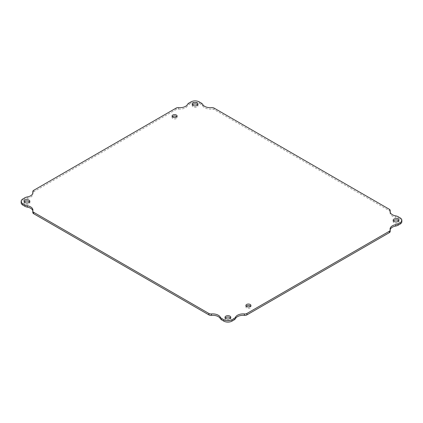 <?xml version="1.0" encoding="UTF-8"?>
<svg xmlns="http://www.w3.org/2000/svg" width="423" height="423" viewBox="0 0 423 423"><rect width="100%" height="100%" fill="white"/><g stroke="black" fill="none" stroke-linecap="round" stroke-linejoin="round"><path stroke-width="0.32" stroke-dasharray="2.12 1.59" d="M192.47 104.952A2.898 1.676 0 0 0 192.195 105.66A2.898 1.676 0 0 0 193.047 106.845A2.898 1.676 0 0 0 196.203 107.209A2.898 1.676 0 0 0 197.996 105.66A2.898 1.676 0 0 0 197.721 104.952M246.202 306.21A2.527 1.459 0 0 0 245.879 306.918A2.527 1.459 0 0 0 246.62 307.955A2.527 1.459 0 0 0 249.38 308.272A2.527 1.459 0 0 0 250.939 306.918A2.527 1.459 0 0 0 250.617 306.21M172.383 116.79A2.527 1.459 0 0 0 172.061 117.499A2.527 1.459 0 0 0 172.801 118.53A2.527 1.459 0 0 0 175.556 118.847A2.527 1.459 0 0 0 177.121 117.499A2.527 1.459 0 0 0 176.798 116.79M225.279 318.048A2.898 1.676 0 0 0 225.004 318.757A2.898 1.676 0 0 0 225.856 319.941A2.898 1.676 0 0 0 229.012 320.306A2.898 1.676 0 0 0 230.805 318.757A2.898 1.676 0 0 0 230.53 318.048M393.422 220.97A2.898 1.676 0 0 0 393.152 221.684A2.898 1.676 0 0 0 393.998 222.863A2.898 1.676 0 0 0 397.16 223.228A2.898 1.676 0 0 0 398.952 221.684A2.898 1.676 0 0 0 398.678 220.97M24.323 202.03A2.898 1.676 0 0 0 24.048 202.739A2.898 1.676 0 0 0 24.899 203.923A2.898 1.676 0 0 0 28.061 204.288A2.898 1.676 0 0 0 29.848 202.739A2.898 1.676 0 0 0 29.578 202.03M390.17 229.758A7.979 4.605 0 0 0 390.075 230.472A7.979 4.605 0 0 0 390.175 231.196L390.175 229.779M390.212 231.46A2.898 1.676 0 0 0 390.175 231.196M32.825 210.834L32.825 212.256A2.898 1.676 0 0 0 32.788 212.52M32.825 212.256A7.979 4.605 0 0 0 32.925 211.526A7.979 4.605 0 0 0 32.83 210.818M27.294 196.933L27.294 198.355A5.8 3.347 0 0 0 24.899 199.185L22.847 200.37A5.8 3.347 0 0 0 21.15 202.739M27.294 198.355A7.979 4.605 0 0 0 32.925 193.951A7.979 4.605 0 0 0 32.83 193.242M178.612 107.632L178.612 109.055A2.898 1.676 0 0 0 176.1 109.525L33.639 191.772A2.898 1.676 0 0 0 32.788 192.957M178.612 109.055A7.979 4.605 0 0 0 187.5 105.861L187.5 104.439M202.691 104.439L202.691 105.861A5.8 3.347 0 0 0 201.248 104.476L199.196 103.291A5.8 3.347 0 0 0 190.995 103.291L188.944 104.476A5.8 3.347 0 0 0 187.5 105.861M202.691 105.861A7.979 4.605 0 0 0 211.579 109.055L211.579 107.632M390.212 211.902A2.898 1.676 0 0 0 389.361 210.717L214.091 109.525A2.898 1.676 0 0 0 211.579 109.055M390.17 212.182A7.979 4.605 0 0 0 390.075 212.896A7.979 4.605 0 0 0 395.706 217.295L395.706 215.878M401.85 221.684A5.8 3.347 0 0 0 400.153 219.315L398.101 218.131A5.8 3.347 0 0 0 395.706 217.295M22.847 198.953L22.847 200.37M24.899 197.768L24.899 199.185M33.639 190.355L33.639 191.772M176.1 108.103L176.1 109.525M188.944 103.059L188.944 104.476M190.995 101.874L190.995 103.291M199.196 101.874L199.196 103.291M201.248 103.059L201.248 104.476M214.091 108.103L214.091 109.525M389.361 209.295L389.361 210.717M398.101 216.708L398.101 218.131M400.153 217.893L400.153 219.315M197.996 105.66L197.996 104.243M192.195 105.66L192.195 104.243M250.939 306.918L250.939 305.501M245.879 306.918L245.879 305.501M177.121 117.499L177.121 116.082M172.061 117.499L172.061 116.082M230.805 318.757L230.805 317.34M225.004 318.757L225.004 317.34M398.952 221.684L398.952 220.261M393.152 221.684L393.152 220.261M29.848 202.739L29.848 201.316M24.048 202.739L24.048 201.316M390.075 230.472L390.075 229.049M32.925 211.526L32.925 210.104M32.925 193.951L32.925 192.528M390.075 212.896L390.075 211.474"/><path stroke-width="0.63" d="M193.047 105.422A2.898 1.676 180 0 1 192.195 104.243A2.898 1.676 180 0 1 195.098 102.567A2.898 1.676 180 0 1 197.996 104.243A2.898 1.676 180 0 1 196.203 105.787A2.898 1.676 180 0 1 193.047 105.422M246.62 306.532A2.527 1.459 180 0 1 245.879 305.501A2.527 1.459 180 0 1 248.412 304.042A2.527 1.459 180 0 1 250.939 305.501A2.527 1.459 180 0 1 249.38 306.849A2.527 1.459 180 0 1 246.62 306.532M172.801 117.113A2.527 1.459 180 0 1 172.061 116.082A2.527 1.459 180 0 1 174.588 114.617A2.527 1.459 180 0 1 177.121 116.082A2.527 1.459 180 0 1 175.556 117.43A2.527 1.459 180 0 1 172.801 117.113M225.856 318.524A2.898 1.676 180 0 1 225.004 317.34A2.898 1.676 180 0 1 227.902 315.664A2.898 1.676 180 0 1 230.805 317.34A2.898 1.676 180 0 1 229.012 318.884A2.898 1.676 180 0 1 225.856 318.524M393.998 221.446A2.898 1.676 180 0 1 393.152 220.261A2.898 1.676 180 0 1 396.05 218.585A2.898 1.676 180 0 1 398.952 220.261A2.898 1.676 180 0 1 397.16 221.805A2.898 1.676 180 0 1 393.998 221.446M24.899 202.501A2.898 1.676 180 0 1 24.048 201.316A2.898 1.676 180 0 1 26.95 199.645A2.898 1.676 180 0 1 29.848 201.316A2.898 1.676 180 0 1 28.061 202.866A2.898 1.676 180 0 1 24.899 202.501M390.175 229.779A7.979 4.605 180 0 1 390.075 229.049A7.979 4.605 180 0 1 395.706 224.645A5.8 3.347 0 0 0 398.101 223.815L400.153 222.63A5.8 3.347 0 0 0 401.85 220.261A5.8 3.347 0 0 0 400.153 217.893L398.101 216.708A5.8 3.347 0 0 0 395.706 215.878A7.979 4.605 180 0 1 390.075 211.474A7.979 4.605 180 0 1 390.175 210.744A2.898 1.676 0 0 0 390.212 210.48A2.898 1.676 0 0 0 389.361 209.295L214.091 108.103A2.898 1.676 0 0 0 211.579 107.632A7.979 4.605 180 0 1 202.691 104.439A5.8 3.347 0 0 0 201.248 103.059L199.196 101.874A5.8 3.347 0 0 0 190.995 101.874L188.944 103.059A5.8 3.347 0 0 0 187.5 104.439A7.979 4.605 180 0 1 178.612 107.632A2.898 1.676 0 0 0 176.1 108.103L33.639 190.355A2.898 1.676 0 0 0 32.788 191.54A2.898 1.676 0 0 0 32.825 191.804A7.979 4.605 180 0 1 32.925 192.528A7.979 4.605 180 0 1 27.294 196.933A5.8 3.347 0 0 0 24.899 197.768L22.847 198.953A5.8 3.347 0 0 0 21.15 201.316A5.8 3.347 0 0 0 22.847 203.685L24.899 204.869A5.8 3.347 0 0 0 27.294 205.705A7.979 4.605 180 0 1 32.925 210.104A7.979 4.605 180 0 1 32.825 210.834A2.898 1.676 0 0 0 32.788 211.098A2.898 1.676 0 0 0 33.639 212.283L208.909 313.475A2.898 1.676 0 0 0 211.421 313.945A7.979 4.605 180 0 1 220.309 317.139A5.8 3.347 0 0 0 221.752 318.524L223.804 319.709A5.8 3.347 0 0 0 232.005 319.709L234.056 318.524A5.8 3.347 0 0 0 235.5 317.139A7.979 4.605 180 0 1 244.388 313.945A2.898 1.676 0 0 0 246.9 313.475L389.361 231.228A2.898 1.676 0 0 0 390.212 230.043A2.898 1.676 0 0 0 390.175 229.779A7.979 4.605 0 0 1 395.706 226.067A5.8 3.347 0 0 0 398.101 225.232L398.101 223.815M197.721 104.952A2.898 1.676 0 0 0 195.098 103.989A2.898 1.676 0 0 0 192.47 104.952M250.617 306.21A2.527 1.459 0 0 0 248.412 305.459A2.527 1.459 0 0 0 246.202 306.21M176.798 116.79A2.527 1.459 0 0 0 174.588 116.039A2.527 1.459 0 0 0 172.383 116.79M230.53 318.048A2.898 1.676 0 0 0 227.902 317.086A2.898 1.676 0 0 0 225.279 318.048M398.678 220.97A2.898 1.676 0 0 0 396.05 220.008A2.898 1.676 0 0 0 393.422 220.97M29.578 202.03A2.898 1.676 0 0 0 26.95 201.062A2.898 1.676 0 0 0 24.323 202.03M244.388 313.945L244.388 315.368A2.898 1.676 0 0 0 246.9 314.897L389.361 232.645A2.898 1.676 0 0 0 390.212 231.46L390.212 230.043M244.388 315.368A7.979 4.605 0 0 0 235.5 318.561L235.5 317.139M220.309 317.139L220.309 318.561A5.8 3.347 0 0 0 221.752 319.941L223.804 321.126A5.8 3.347 0 0 0 232.005 321.126L234.056 319.941A5.8 3.347 0 0 0 235.5 318.561M220.309 318.561A7.979 4.605 0 0 0 211.421 315.368L211.421 313.945M32.788 211.098L32.788 212.52A2.898 1.676 0 0 0 33.639 213.705L208.909 314.897A2.898 1.676 0 0 0 211.421 315.368M32.83 210.818A7.979 4.605 0 0 0 27.294 207.122L27.294 205.705M21.15 201.316L21.15 202.739A5.8 3.347 0 0 0 22.847 205.107L24.899 206.292A5.8 3.347 0 0 0 27.294 207.122M32.788 191.54L32.788 192.957A2.898 1.676 0 0 0 32.825 193.221A7.979 4.605 0 0 0 32.825 193.221L32.825 191.804M390.175 210.744L390.175 212.166A2.898 1.676 0 0 0 390.212 211.902L390.212 210.48M400.153 222.63L400.153 224.047A5.8 3.347 0 0 0 401.85 221.684L401.85 220.261M400.153 224.047L398.101 225.232M395.706 224.645L395.706 226.067M389.361 231.228L389.361 232.645M246.9 313.475L246.9 314.897M234.056 318.524L234.056 319.941M232.005 319.709L232.005 321.126M223.804 319.709L223.804 321.126M221.752 318.524L221.752 319.941M208.909 313.475L208.909 314.897M33.639 212.283L33.639 213.705M24.899 204.869L24.899 206.292M22.847 203.685L22.847 205.107"/></g></svg>
